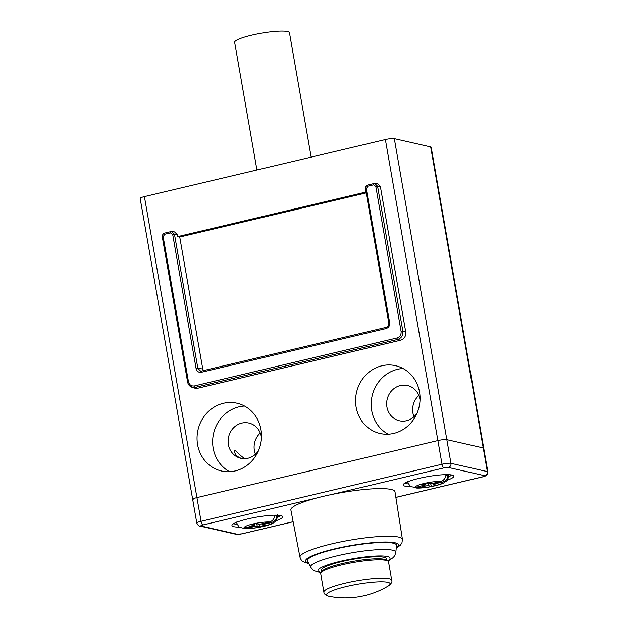 <?xml version="1.0" encoding="UTF-8"?>
<svg xmlns="http://www.w3.org/2000/svg" width="628" height="628" viewBox="0 0 628 628"><rect width="100%" height="100%" fill="white"/><g stroke="black" fill="none" stroke-linecap="round" stroke-linejoin="round"><path stroke-width="0.94" d="M290.866 509.975A52.846 8.36 -9.9 0 1 341.483 492.635A52.846 8.36 -9.9 0 1 394.988 491.803L402.43 539.381A51.998 8.227 -9.9 0 0 349.788 540.198A51.998 8.227 -9.9 0 0 299.98 557.264L290.866 509.975M396.551 545.512A45.2 7.151 170.1 0 0 393.23 543.196A45.2 7.151 170.1 0 0 341.805 547.624A45.2 7.151 170.1 0 0 307.587 561.04L310.656 567.288A43.254 6.837 -9.9 0 1 343.398 554.453A43.254 6.837 -9.9 0 1 392.61 550.214A43.254 6.837 -9.9 0 1 395.781 552.428L396.551 545.512M386.887 560.647L386.558 558.771A33.033 5.22 170.1 0 0 384.14 557.319A33.033 5.22 170.1 0 0 347.292 560.412A33.033 5.22 170.1 0 0 321.481 570.13L321.811 572.006A33.033 5.22 -9.9 0 1 353.478 561.33A33.033 5.22 -9.9 0 1 386.864 560.639M394.306 138.647L446.838 439.647L483.215 447.921A6.955 1.099 -9.9 0 1 483.725 448.227A6.955 1.099 170.1 0 0 483.215 447.921L446.838 439.647A6.955 1.099 170.1 0 0 437.897 440.558A6.955 1.099 -9.9 0 1 446.838 439.647L450.967 463.323L487.344 471.597L430.682 146.921L394.306 138.647A6.955 1.099 -9.9 0 0 385.364 139.557L144.401 196.603L196.933 497.611L437.897 440.558L385.364 139.557M239.802 527.104A25.732 4.066 -9.9 0 1 233.851 526.688A25.732 4.066 -9.9 0 1 232.187 524.859A25.732 4.066 -9.9 0 1 256.616 517.127A25.732 4.066 -9.9 0 1 282.223 516.13A25.732 4.066 -9.9 0 1 275.818 520.816M411.01 486.567A25.732 4.066 -9.9 0 1 405.068 486.158A25.732 4.066 -9.9 0 1 403.396 484.321A25.732 4.066 -9.9 0 1 427.833 476.589A25.732 4.066 -9.9 0 1 453.44 475.592A25.732 4.066 -9.9 0 1 447.034 480.279M233.875 523.548A23.644 3.737 170.1 0 0 235.398 524.215A23.644 3.737 170.1 0 0 237.196 524.474M277.372 517.464A23.644 3.737 170.1 0 0 280.182 515.462M405.091 483.01A23.644 3.737 170.1 0 0 406.614 483.678A23.644 3.737 170.1 0 0 408.412 483.937M448.588 476.927A23.644 3.737 170.1 0 0 451.399 474.925M193.189 499.7A6.955 1.099 170.1 0 1 192.678 499.393L196.807 523.069A6.955 1.099 -9.9 0 1 201.062 521.287L196.933 497.611A6.955 1.099 170.1 0 0 192.678 499.393A6.955 1.099 -9.9 0 1 196.933 497.611L437.897 440.558L442.034 464.233A6.955 1.099 -9.9 0 1 450.967 463.323A3.478 3.211 102.8 0 1 448.392 467.452A3.478 0.549 170.1 0 0 443.918 467.907L331.231 494.589M388.52 561.911A34.422 5.448 170.1 0 0 353.674 562.468A34.422 5.448 170.1 0 0 320.704 573.749L323.891 592.039A34.422 5.448 -9.9 0 1 356.869 580.759A34.422 5.448 -9.9 0 1 391.715 580.209L388.52 561.911M260.385 526.908L265.456 525.707L262.182 524.914L263.375 524.411L271.492 522.488A13.91 2.198 -9.9 0 1 263.218 526.374A13.91 2.198 -9.9 0 1 246.639 528.376L254.748 526.452L257.252 526.193L260.385 526.908L259.364 524.223M255.667 523.485L250.596 524.686L253.861 525.479L252.676 525.981L244.559 527.897A13.91 2.198 -9.9 0 1 252.825 524.011A13.91 2.198 -9.9 0 1 269.412 522.017L261.295 523.94L258.791 524.192L255.667 523.485M269.412 522.017C272.67 521.012 274.46 518.712 274.766 515.117M274.679 516.098L276.846 515.588C276.532 519.191 274.75 521.491 271.492 522.488M240.186 527.324L242.322 528.022L244.559 527.897M246.639 528.376L242.824 528.062M276.846 515.588A20.724 3.273 170.1 0 0 275.975 515.313A20.724 3.273 170.1 0 0 275.197 515.172M430.58 483.686L431.593 486.37L428.469 485.664L425.965 485.915L417.848 487.838A13.91 2.198 170.1 0 0 434.435 485.837A13.91 2.198 170.1 0 0 442.701 481.951L434.592 483.874L433.399 484.376L436.664 485.169L431.593 486.37M421.812 484.149L426.883 482.948L430.007 483.654L432.511 483.403L440.628 481.48A13.91 2.198 170.1 0 0 424.041 483.474A13.91 2.198 170.1 0 0 415.775 487.367L425.078 484.942L421.812 484.149M415.775 487.367L411.403 486.786M414.033 487.524L417.848 487.838M445.982 474.58C445.676 478.175 443.886 480.483 440.628 481.48M442.701 481.951C445.966 480.954 447.748 478.646 448.054 475.051L445.896 475.561M446.406 474.635A20.724 3.273 -9.9 0 1 448.054 475.051M192.678 499.393L140.146 198.393A6.955 1.099 -9.9 0 1 144.401 196.603M430.682 146.921A6.955 1.099 -9.9 0 1 431.193 147.227L487.854 471.903A6.955 1.099 -9.9 0 0 487.344 471.597A3.478 3.211 102.8 0 1 484.769 475.726L448.392 467.452M420.038 400.122A18.079 16.697 -77.2 0 0 407.423 385.498A18.079 16.697 -77.2 0 0 387.131 399.432A18.079 16.697 -77.2 0 0 399.408 420.76A18.079 16.697 -77.2 0 0 406.489 420.721A18.079 16.697 -77.2 0 0 417.102 413.036M418.821 395.459A18.079 16.697 -77.2 0 0 413.993 416.717M241.544 458.432C237.384 456.972 235.076 454.774 234.629 451.83C234.111 447.356 240.249 456.854 245.367 458.644M261.507 437.653A18.079 16.697 -77.2 0 0 248.892 423.036A18.079 16.697 -77.2 0 0 228.6 436.962A18.079 16.697 -77.2 0 0 240.877 458.299A18.079 16.697 -77.2 0 0 247.95 458.252A18.079 16.697 -77.2 0 0 258.571 450.566M260.29 432.99A18.079 16.697 -77.2 0 0 255.463 454.248M373.534 184.828L367.804 186.186L366.25 188.659L389.658 322.776C389.894 325.704 388.685 327.635 386.047 328.554L201.368 372.278C198.629 372.632 196.878 371.407 196.109 368.597L172.7 234.487L170.447 232.91L164.717 234.268L163.17 236.748L188.463 381.706C189.342 384.909 191.352 386.314 194.484 385.914L396.959 337.974C399.981 336.914 401.355 334.716 401.088 331.364L375.787 186.406L373.534 184.828A1.389 0.487 -103.3 0 1 373.731 183.596M367.804 186.186A1.389 0.487 -103.3 0 1 367.992 184.946L373.731 183.588A1.389 0.487 -103.3 0 1 373.801 183.588L374.822 183.525L377.561 186.218L380.356 186.524L377.624 183.831M366.25 188.659L365.402 189.012C365.245 186.963 366.108 185.605 368 184.946A1.389 0.487 -103.3 0 1 368.063 184.946L373.676 183.619M170.447 232.91A1.389 0.487 -103.3 0 1 170.643 231.677A1.389 0.487 -103.3 0 1 170.714 231.669L164.913 233.035A1.389 0.487 -103.3 0 1 164.983 233.027L170.588 231.701M164.717 234.268A1.389 0.487 -103.3 0 1 164.905 233.035M163.17 236.748L162.401 237.156M174.537 231.913L177.269 234.605L177.622 236.638L179.741 237.039L202.758 368.942L203.519 370.583M172.7 234.487L174.474 234.299L171.679 231.599M366.085 192.922L179.741 237.039M365.936 192.05L177.622 236.638M389.658 322.776L388.811 323.13L365.488 189.075M375.787 186.406L377.561 186.218L402.854 331.176L405.735 331.961L380.356 186.524M386.047 328.554A1.389 0.487 -103.3 0 1 386.244 327.321C388.222 326.497 389.077 325.1 388.811 323.13L388.897 323.185M196.109 368.597L197.875 368.408L174.474 234.299L177.269 234.605M405.735 331.961C406.073 336.145 404.354 338.9 400.578 340.219L197.655 388.261L194.217 388.073M235.194 470.937A34.768 32.114 -77.2 0 0 261.531 436.923A34.768 32.114 -77.2 0 0 237.007 403.215A34.768 32.114 -77.2 0 0 197.977 429.999A34.768 32.114 -77.2 0 0 221.582 471.024A34.768 32.114 -77.2 0 0 235.194 470.937M393.732 433.406A34.768 32.114 -77.2 0 0 420.061 399.392A34.768 32.114 -77.2 0 0 395.538 365.684A34.768 32.114 -77.2 0 0 356.508 392.469A34.768 32.114 -77.2 0 0 380.113 433.493A34.768 32.114 -77.2 0 0 393.732 433.406M396.959 337.974A1.389 0.487 76.7 0 0 397.697 339.434C401.457 338.115 403.176 335.36 402.854 331.176L401.088 331.364M386.189 327.345L201.635 371.038A1.389 0.487 -103.3 0 0 201.572 371.046L386.251 327.321A1.389 0.487 -103.3 0 1 386.314 327.314M201.368 372.278A1.389 0.487 -103.3 0 1 201.564 371.046M201.517 371.07L200.63 371.109M201.572 371.046L200.615 371.101L197.875 368.408L202.758 368.942M189.224 385.404L194.185 388.057M191.776 387.186L195.222 387.374L197.655 388.261M403.09 368.526A34.768 32.114 -77.2 0 0 372.098 396.009A34.768 32.114 -77.2 0 0 388.151 434.199M244.559 406.057A34.768 32.114 -77.2 0 0 213.567 433.548A34.768 32.114 -77.2 0 0 229.62 471.73M311.166 157.126L289.461 32.742A27.813 4.396 170.1 0 0 287.42 31.518A27.813 4.396 170.1 0 0 256.389 34.124A27.813 4.396 170.1 0 0 234.652 42.312L256.938 169.96M396.307 547.695A47.131 7.458 170.1 0 0 350.73 545.606A47.131 7.458 170.1 0 0 308.56 563.01M387.539 560.906A36.573 5.785 170.1 0 0 387.366 556.557A36.573 5.785 170.1 0 0 339.654 561.51A36.573 5.785 170.1 0 0 321.285 572.469M315.641 498.279L202.954 524.961A3.478 1.217 76.7 0 1 201.062 521.287L442.034 464.233A3.478 1.217 76.7 0 0 443.918 467.907M202.954 524.961A3.478 0.549 170.1 0 0 201.078 526.005L237.455 534.279A3.478 0.549 170.1 0 0 241.929 533.824L293.127 521.703M395.86 497.376L482.893 476.77A3.478 0.549 170.1 0 0 484.769 475.726M201.078 526.005A3.478 3.211 102.8 0 1 199.673 526.005M237.455 534.279A3.478 3.211 102.8 0 1 236.097 534.287L242.133 533.824A3.478 1.217 76.7 0 1 241.929 533.824M482.893 476.77A3.478 1.217 76.7 0 0 483.105 476.778L395.868 497.431M328.899 596.215A32.287 5.11 170.1 0 0 329.284 596.294A83.445 83.445 0 0 0 388.08 586.034A32.287 5.11 170.1 0 0 387.79 582.274A32.287 5.11 170.1 0 0 346.279 586.497A32.287 5.11 170.1 0 0 328.899 596.215M253.476 524.003L253.72 525.393M263.375 524.411L263.211 523.485M257.252 526.193L256.828 523.744M254.293 523.807L254.748 526.452M428.037 483.207L428.469 485.664M424.936 484.855L424.693 483.466M425.965 485.915L425.501 483.27M434.427 482.948L434.592 483.874M188.463 381.706L187.701 382.114M194.484 385.914A1.389 0.487 76.7 0 0 195.222 387.374L397.697 339.434L400.578 340.219M299.98 557.264C301.589 561.354 302.139 561.495 307.131 563.135L308.772 563.457M396.252 548.189L400.224 545.347L401.944 542.898L402.43 539.381M395.781 552.428L394.847 555.427L393.356 557.483L387.971 561.157M320.963 572.854L313.631 570.624L310.656 567.288M196.807 523.069C197.985 525.291 198.95 526.28 199.72 526.013L236.097 534.287M293.135 521.75L242.133 533.824M483.105 476.778C486.692 475.106 486.574 477.178 487.854 471.903M323.891 592.039C323.875 593.805 325.516 595.187 328.813 596.192L329.284 596.294M391.715 580.209C392.476 581.779 391.26 583.718 388.08 586.034M253.602 523.972L253.861 525.479M261.986 523.776L262.182 524.914M244.787 528.533C252.016 529.192 269.004 525.942 273.204 523.03C274.617 521.546 277.081 522.127 277.395 514.842M240.1 527.277C239.354 527.606 238.091 525.848 236.293 522.017M424.811 483.434L425.078 484.942M433.202 483.238L433.399 484.376M416.003 487.995C423.233 488.655 440.22 485.405 444.412 482.492C445.833 481.017 448.298 481.59 448.612 474.305M407.509 481.48C409.315 485.326 410.586 487.085 411.316 486.739M164.913 233.035C163.021 233.687 162.157 235.045 162.314 237.101L187.615 382.06C188.149 384.532 189.515 386.228 191.713 387.138M171.727 231.606L174.521 231.913M377.609 183.823L373.731 183.588"/></g></svg>
